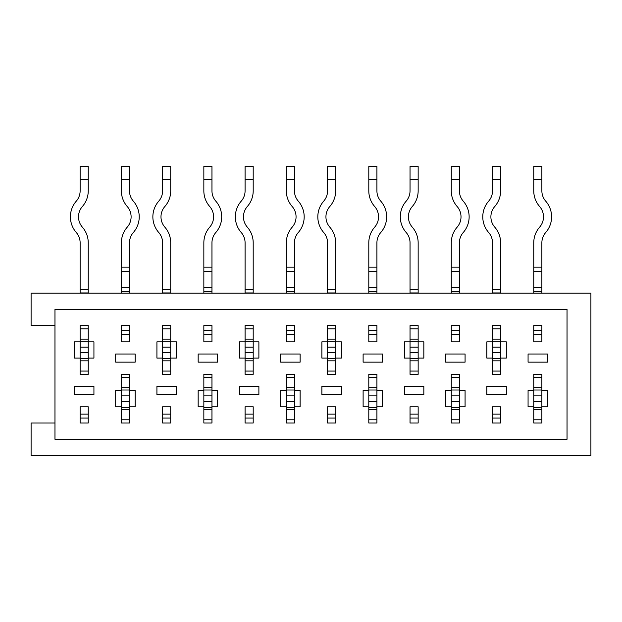 <?xml version="1.0" encoding="UTF-8"?>
<svg xmlns="http://www.w3.org/2000/svg" width="622" height="622" viewBox="0 0 622 622"><rect width="100%" height="100%" fill="white"/><g stroke="black" fill="none" stroke-linecap="round" stroke-linejoin="round"><path stroke-width="0.93" d="M88.246 423.022L88.246 406.788L80.129 406.788L80.129 423.022L88.246 423.022L88.246 418.07L80.129 418.07L80.129 423.022L88.246 423.022M88.246 374.32L88.246 358.085L93.93 358.085L93.93 341.851L88.246 341.851L88.246 325.609L80.129 325.609L80.129 341.851L74.446 341.851L74.446 358.085L80.129 358.085L80.129 374.32L88.246 374.32L88.246 371.07L80.129 371.07L80.129 374.32L88.246 374.32M129.485 423.022L129.485 406.788L135.168 406.788L135.168 390.554L129.485 390.554L129.485 374.32L121.368 374.32L121.368 390.554L115.684 390.554L115.684 406.788L121.368 406.788L121.368 423.022L129.485 423.022L121.368 423.022M170.723 423.022L170.723 406.788L162.606 406.788L162.606 423.022L170.723 423.022L170.723 418.07L162.606 418.07L162.606 423.022L170.723 423.022M170.723 374.32L170.723 358.085L176.407 358.085L176.407 341.851L170.723 341.851L170.723 325.609L162.606 325.609L162.606 341.851L156.923 341.851L156.923 358.085L162.606 358.085L162.606 374.32L170.723 374.32L170.723 371.07L162.606 371.07L162.606 374.32L170.723 374.32M211.962 423.022L211.962 406.788L217.646 406.788L217.646 390.554L211.962 390.554L211.962 374.32L203.845 374.32L203.845 390.554L198.161 390.554L198.161 406.788L203.845 406.788L203.845 423.022L211.962 423.022M253.201 423.022L253.201 406.788L245.084 406.788L245.084 423.022L253.201 423.022L253.201 418.07L245.084 418.07L245.084 423.022L253.201 423.022M253.201 374.32L253.201 358.085L258.884 358.085L258.884 341.851L253.201 341.851L253.201 325.609L245.084 325.609L245.084 341.851L239.4 341.851L239.4 358.085L245.084 358.085L245.084 374.32L253.201 374.32L253.201 371.07L245.084 371.07L245.084 374.32L253.201 374.32M294.439 423.022L294.439 406.788L300.123 406.788L300.123 390.554L294.439 390.554L294.439 374.32L286.322 374.32L286.322 390.554L280.639 390.554L280.639 406.788L286.322 406.788L286.322 423.022L294.439 423.022M335.678 423.022L335.678 406.788L327.561 406.788L327.561 423.022L335.678 423.022L335.678 418.07L327.561 418.07L327.561 423.022L335.678 423.022M335.678 374.32L335.678 358.085L341.361 358.085L341.361 341.851L335.678 341.851L335.678 325.609L327.561 325.609L327.561 341.851L321.877 341.851L321.877 358.085L327.561 358.085L327.561 374.32L335.678 374.32L335.678 371.07L327.561 371.07L327.561 374.32L335.678 374.32M376.916 423.022L376.916 406.788L382.6 406.788L382.6 390.554L376.916 390.554L376.916 374.32L368.799 374.32L368.799 390.554L363.116 390.554L363.116 406.788L368.799 406.788L368.799 423.022L376.916 423.022M418.155 423.022L418.155 406.788L410.038 406.788L410.038 423.022L418.155 423.022L418.155 418.07L410.038 418.07L410.038 423.022L418.155 423.022M418.155 374.32L418.155 358.085L423.839 358.085L423.839 341.851L418.155 341.851L418.155 325.609L410.038 325.609L410.038 341.851L404.354 341.851L404.354 358.085L410.038 358.085L410.038 374.32L418.155 374.32L418.155 371.07L410.038 371.07L410.038 374.32L418.155 374.32M459.394 423.022L459.394 406.788L465.077 406.788L465.077 390.554L459.394 390.554L459.394 374.32L451.277 374.32L451.277 390.554L445.593 390.554L445.593 406.788L451.277 406.788L451.277 423.022L459.394 423.022M54.969 309.375L54.969 439.264L567.031 439.264L567.031 309.375L54.969 309.375M500.632 423.022L500.632 406.788L492.515 406.788L492.515 423.022L500.632 423.022L500.632 418.07L492.515 418.07L492.515 423.022L500.632 423.022M500.632 374.32L500.632 358.085L506.316 358.085L506.316 341.851L500.632 341.851L500.632 325.609L492.515 325.609L492.515 341.851L486.832 341.851L486.832 358.085L492.515 358.085L492.515 374.32L500.632 374.32L500.632 371.07L492.515 371.07L492.515 374.32L500.632 374.32M541.871 423.022L541.871 406.788L547.554 406.788L547.554 390.554L541.871 390.554L541.871 374.32L533.754 374.32L533.754 390.554L528.07 390.554L528.07 406.788L533.754 406.788L533.754 423.022L541.871 423.022M54.969 423.022L31.1 423.022L31.1 455.498L590.9 455.498L590.9 293.141L31.1 293.141L31.1 325.609L54.969 325.609M74.446 386.495L74.446 394.612L93.93 394.612L93.93 386.495L74.446 386.495M115.684 354.027L115.684 362.144L135.168 362.144L135.168 354.027L115.684 354.027M121.368 325.609L121.368 341.851L129.485 341.851L129.485 325.609L121.368 325.609L121.368 330.57L129.485 330.57L129.485 325.609L121.368 325.609M156.923 386.495L156.923 394.612L176.407 394.612L176.407 386.495L156.923 386.495M198.161 354.027L198.161 362.144L217.646 362.144L217.646 354.027L198.161 354.027M203.845 325.609L203.845 341.851L211.962 341.851L211.962 325.609L203.845 325.609L203.845 330.57L211.962 330.57L211.962 325.609L203.845 325.609M239.4 386.495L239.4 394.612L258.884 394.612L258.884 386.495L239.4 386.495M280.639 354.027L280.639 362.144L300.123 362.144L300.123 354.027L280.639 354.027M286.322 325.609L286.322 341.851L294.439 341.851L294.439 325.609L286.322 325.609L286.322 330.57L294.439 330.57L294.439 325.609L286.322 325.609M321.877 386.495L321.877 394.612L341.361 394.612L341.361 386.495L321.877 386.495M363.116 354.027L363.116 362.144L382.6 362.144L382.6 354.027L363.116 354.027M368.799 325.609L368.799 341.851L376.916 341.851L376.916 325.609L368.799 325.609L368.799 330.57L376.916 330.57L376.916 325.609L368.799 325.609M404.354 386.495L404.354 394.612L423.839 394.612L423.839 386.495L404.354 386.495M445.593 354.027L445.593 362.144L465.077 362.144L465.077 354.027L445.593 354.027M451.277 325.609L451.277 341.851L459.394 341.851L459.394 325.609L451.277 325.609L451.277 330.57L459.394 330.57L459.394 325.609L451.277 325.609M486.832 386.495L486.832 394.612L506.316 394.612L506.316 386.495L486.832 386.495M528.07 354.027L528.07 362.144L547.554 362.144L547.554 354.027L528.07 354.027M533.754 325.609L533.754 341.851L541.871 341.851L541.871 325.609L533.754 325.609L533.754 330.57L541.871 330.57L541.871 325.609L533.754 325.609M170.723 406.788L170.723 414.135L162.606 414.135L162.606 406.788M162.606 341.851L162.606 358.085M162.606 325.617L170.723 325.609L162.606 325.617M162.606 293.141L162.606 242.813A15.698 15.698 0 0 0 158.734 232.488A23.815 23.815 0 0 1 158.734 201.178A15.698 15.698 0 0 0 162.606 190.861L162.606 166.502L170.723 166.502L170.723 179.494L162.606 179.494M170.723 293.141L170.723 242.813A23.815 23.815 0 0 0 164.853 227.154A15.698 15.698 0 0 1 164.853 206.512A23.815 23.815 0 0 0 170.723 190.861L170.723 179.494M170.723 341.851L170.723 358.085M162.606 328.859L170.723 328.859M253.201 406.788L253.201 414.135L245.084 414.135L245.084 406.788M245.084 341.851L245.084 358.085M245.084 325.617L253.201 325.609L245.084 325.617M245.084 293.141L245.084 242.813A15.698 15.698 0 0 0 241.212 232.488A23.815 23.815 0 0 1 241.212 201.178A15.698 15.698 0 0 0 245.084 190.861L245.084 166.502L253.201 166.502L253.201 179.494L245.084 179.494M253.201 293.141L253.201 242.813A23.815 23.815 0 0 0 247.331 227.154A15.698 15.698 0 0 1 247.331 206.512A23.815 23.815 0 0 0 253.201 190.861L253.201 179.494M253.201 341.851L253.201 358.085M245.084 328.859L253.201 328.859M368.799 267.165L368.799 242.813A23.815 23.815 0 0 1 374.669 227.154A15.698 15.698 0 0 0 374.669 206.512A23.815 23.815 0 0 1 368.799 190.861L368.799 166.502L376.916 166.502L376.916 190.861A15.698 15.698 0 0 0 380.788 201.178A23.815 23.815 0 0 1 380.788 232.488A15.698 15.698 0 0 0 376.916 242.813L376.916 267.165L368.799 267.165L368.799 293.141M376.916 267.165L376.916 291.516L368.799 291.516M376.916 293.141L376.916 291.516M368.799 341.851L368.799 334.504L376.916 334.504L376.916 341.851M376.916 374.32L376.916 377.562L368.799 377.562L368.799 374.32L376.916 374.32M376.916 406.788L376.916 390.554M368.799 406.788L368.799 390.554M376.916 419.78L368.799 419.78M376.916 179.494L368.799 179.494M500.632 406.788L500.632 414.135L492.515 414.135L492.515 406.788M492.515 341.851L492.515 358.085M492.515 325.617L500.632 325.617M492.515 293.141L492.515 242.813A15.698 15.698 0 0 0 488.643 232.488A23.815 23.815 0 0 1 488.643 201.178A15.698 15.698 0 0 0 492.515 190.861L492.515 166.502L500.632 166.502L500.632 179.494L492.515 179.494M500.632 293.141L500.632 242.813A23.815 23.815 0 0 0 494.762 227.154A15.698 15.698 0 0 1 494.762 206.512A23.815 23.815 0 0 0 500.632 190.861L500.632 179.494M500.632 341.851L500.632 358.085M492.515 328.859L500.632 328.859M286.322 267.165L286.322 242.813A23.815 23.815 0 0 1 292.192 227.154A15.698 15.698 0 0 0 292.192 206.512A23.815 23.815 0 0 1 286.322 190.861L286.322 166.502L294.439 166.502L294.439 190.861A15.698 15.698 0 0 0 298.311 201.178A23.815 23.815 0 0 1 298.311 232.488A15.698 15.698 0 0 0 294.439 242.813L294.439 267.165L286.322 267.165L286.322 293.141M294.439 267.165L294.439 291.516L286.322 291.516M294.439 293.141L294.439 291.516M286.322 341.851L286.322 334.504L294.439 334.504L294.439 341.851M294.439 374.32L294.439 377.562L286.322 377.562L286.322 374.32L294.439 374.32M294.439 406.788L294.439 390.554M286.322 406.788L286.322 390.554M294.439 419.78L286.322 419.78M294.439 179.494L286.322 179.494M418.155 406.788L418.155 414.135L410.038 414.135L410.038 406.788M410.038 341.851L410.038 358.085M410.038 325.617L418.155 325.609L410.038 325.617M410.038 293.141L410.038 242.813A15.698 15.698 0 0 0 406.166 232.488A23.815 23.815 0 0 1 406.166 201.178A15.698 15.698 0 0 0 410.038 190.861L410.038 166.502L418.155 166.502L418.155 179.494L410.038 179.494M418.155 293.141L418.155 242.813A23.815 23.815 0 0 0 412.285 227.154A15.698 15.698 0 0 1 412.285 206.512A23.815 23.815 0 0 0 418.155 190.861L418.155 179.494M418.155 341.851L418.155 358.085M410.038 328.859L418.155 328.859M203.845 267.165L203.845 242.813A23.815 23.815 0 0 1 209.715 227.154A15.698 15.698 0 0 0 209.715 206.512A23.815 23.815 0 0 1 203.845 190.861L203.845 166.502L211.962 166.502L211.962 190.861A15.698 15.698 0 0 0 215.834 201.178A23.815 23.815 0 0 1 215.834 232.488A15.698 15.698 0 0 0 211.962 242.813L211.962 267.165L203.845 267.165L203.845 293.141M211.962 267.165L211.962 291.516L203.845 291.516M211.962 293.141L211.962 291.516M203.845 341.851L203.845 334.504L211.962 334.504L211.962 341.851M211.962 374.32L211.962 377.562L203.845 377.562L203.845 374.32L211.962 374.32M211.962 406.788L211.962 390.554M203.845 406.788L203.845 390.554M211.962 419.78L203.845 419.78M211.962 179.494L203.845 179.494M451.277 267.165L451.277 242.813A23.815 23.815 0 0 1 457.147 227.154A15.698 15.698 0 0 0 457.147 206.512A23.815 23.815 0 0 1 451.277 190.861L451.277 166.502L459.394 166.502L459.394 190.861A15.698 15.698 0 0 0 463.266 201.178A23.815 23.815 0 0 1 463.266 232.488A15.698 15.698 0 0 0 459.394 242.813L459.394 267.165L451.277 267.165L451.277 293.141M459.394 267.165L459.394 291.516L451.277 291.516M459.394 293.141L459.394 291.516M451.277 341.851L451.277 334.504L459.394 334.504L459.394 341.851M459.394 374.32L459.394 377.562L451.277 377.562L451.277 374.32L459.394 374.32M459.394 406.788L459.394 390.554M451.277 406.788L451.277 390.554M459.394 419.78L451.277 419.78M459.394 179.494L451.277 179.494M533.754 267.165L533.754 242.813A23.815 23.815 0 0 1 539.624 227.154A15.698 15.698 0 0 0 539.624 206.512A23.815 23.815 0 0 1 533.754 190.861L533.754 166.502L541.871 166.502L541.871 190.861A15.698 15.698 0 0 0 545.735 201.178A23.815 23.815 0 0 1 545.735 232.488A15.698 15.698 0 0 0 541.871 242.813L541.871 267.165L533.754 267.165L533.754 293.141M541.871 267.165L541.871 291.516L533.754 291.516M541.871 293.141L541.871 291.516M533.754 341.851L533.754 334.504L541.871 334.504L541.871 341.851M541.871 374.32L541.871 377.562L533.754 377.562L533.754 374.32L541.871 374.32M541.871 406.788L541.871 390.554M533.754 406.788L533.754 390.554M541.871 419.78L533.754 419.78M541.871 179.494L533.754 179.494M88.246 406.788L88.246 414.135L80.129 414.135L80.129 406.788M80.129 341.851L80.129 358.085M80.129 325.617L88.246 325.617M80.129 293.141L80.129 242.813A15.698 15.698 0 0 0 76.265 232.488A23.815 23.815 0 0 1 76.265 201.178A15.698 15.698 0 0 0 80.129 190.861L80.129 166.502L88.246 166.502L88.246 179.494L80.129 179.494M88.246 293.141L88.246 242.813A23.815 23.815 0 0 0 82.376 227.154A15.698 15.698 0 0 1 82.376 206.512A23.815 23.815 0 0 0 88.246 190.861L88.246 179.494M88.246 341.851L88.246 358.085M80.129 328.859L88.246 328.859M335.678 406.788L335.678 414.135L327.561 414.135L327.561 406.788M327.561 341.851L327.561 358.085M327.561 325.617L335.678 325.609L327.561 325.617M327.561 293.141L327.561 242.813A15.698 15.698 0 0 0 323.689 232.488A23.815 23.815 0 0 1 323.689 201.178A15.698 15.698 0 0 0 327.561 190.861L327.561 166.502L335.678 166.502L335.678 179.494L327.561 179.494M335.678 293.141L335.678 242.813A23.815 23.815 0 0 0 329.808 227.154A15.698 15.698 0 0 1 329.808 206.512A23.815 23.815 0 0 0 335.678 190.861L335.678 179.494M335.678 341.851L335.678 358.085M327.561 328.859L335.678 328.859M121.368 267.165L121.368 242.813A23.815 23.815 0 0 1 127.238 227.154A15.698 15.698 0 0 0 127.238 206.512A23.815 23.815 0 0 1 121.368 190.861L121.368 166.502L129.485 166.502L129.485 190.861A15.698 15.698 0 0 0 133.357 201.178A23.815 23.815 0 0 1 133.357 232.488A15.698 15.698 0 0 0 129.485 242.813L129.485 267.165L121.368 267.165L121.368 293.141M129.485 267.165L129.485 291.516L121.368 291.516M129.485 293.141L129.485 291.516M121.368 341.851L121.368 334.504L129.485 334.504L129.485 341.851M129.485 374.32L129.485 377.562L121.368 377.562L121.368 374.32L129.485 374.32M129.485 406.788L129.485 390.554M121.368 406.788L121.368 390.554M129.485 419.78L121.368 419.78M129.485 179.494L121.368 179.494M162.606 292.946L170.723 292.946M162.606 289.502L170.723 289.502M162.606 341.291L170.723 341.291L162.606 341.299M162.606 347.154L170.723 347.154M162.606 352.775L170.723 352.775M162.606 358.637L170.723 358.637L162.606 358.63M162.606 339.107L170.723 339.107M162.606 360.822L170.723 360.822M245.084 292.946L253.201 292.946M245.084 289.502L253.201 289.502M245.084 341.291L253.201 341.291L245.084 341.299M245.084 347.154L253.201 347.154M245.084 352.775L253.201 352.775M245.084 358.637L253.201 358.637L245.084 358.63M245.084 339.107L253.201 339.107M245.084 360.822L253.201 360.822M376.916 287.457L368.799 287.457M376.916 271.223L368.799 271.223M376.916 407.34L368.799 407.34L376.916 407.34M376.916 401.485L368.799 401.485M376.916 395.864L368.799 395.864M376.916 390.002L368.799 390.002L376.916 390.002M376.916 409.525L368.799 409.525M376.916 387.817L368.799 387.817M492.515 292.946L500.632 292.946M492.515 289.502L500.632 289.502M492.515 341.291L500.632 341.291L492.515 341.299M492.515 347.154L500.632 347.154M492.515 352.775L500.632 352.775M492.515 358.637L500.632 358.637L492.515 358.63M492.515 339.107L500.632 339.107M492.515 360.822L500.632 360.822M294.439 287.457L286.322 287.457M294.439 271.223L286.322 271.223M294.439 407.34L286.322 407.34L294.439 407.34M294.439 401.485L286.322 401.485M294.439 395.864L286.322 395.864M294.439 390.002L286.322 390.002L294.439 390.002M294.439 409.525L286.322 409.525M294.439 387.817L286.322 387.817M410.038 292.946L418.155 292.946M410.038 289.502L418.155 289.502M410.038 341.291L418.155 341.291L410.038 341.299M410.038 347.154L418.155 347.154M410.038 352.775L418.155 352.775M410.038 358.637L418.155 358.637L410.038 358.63M410.038 339.107L418.155 339.107M410.038 360.822L418.155 360.822M211.962 287.457L203.845 287.457M211.962 271.223L203.845 271.223M211.962 407.34L203.845 407.34L211.962 407.34M211.962 401.485L203.845 401.485M211.962 395.864L203.845 395.864M211.962 390.002L203.845 390.002L211.962 390.002M211.962 409.525L203.845 409.525M211.962 387.817L203.845 387.817M459.394 287.457L451.277 287.457M459.394 271.223L451.277 271.223M459.394 407.34L451.277 407.34L459.394 407.34M459.394 401.485L451.277 401.485M459.394 395.864L451.277 395.864M459.394 390.002L451.277 390.002L459.394 390.002M459.394 409.525L451.277 409.525M459.394 387.817L451.277 387.817M541.871 287.457L533.754 287.457M541.871 271.223L533.754 271.223M541.871 407.34L533.754 407.34L541.871 407.34M541.871 401.485L533.754 401.485M541.871 395.864L533.754 395.864M541.871 390.002L533.754 390.002L541.871 390.002M541.871 409.525L533.754 409.525M541.871 387.817L533.754 387.817M80.129 292.946L88.246 292.946M80.129 289.502L88.246 289.502M80.129 341.291L88.246 341.291L80.129 341.299M80.129 347.154L88.246 347.154M80.129 352.775L88.246 352.775M80.129 358.637L88.246 358.637L80.129 358.63M80.129 339.107L88.246 339.107M80.129 360.822L88.246 360.822M327.561 292.946L335.678 292.946M327.561 289.502L335.678 289.502M327.561 341.291L335.678 341.291L327.561 341.299M327.561 347.154L335.678 347.154M327.561 352.775L335.678 352.775M327.561 358.637L335.678 358.637L327.561 358.63M327.561 339.107L335.678 339.107M327.561 360.822L335.678 360.822M129.485 287.457L121.368 287.457M129.485 271.223L121.368 271.223M129.485 407.34L121.368 407.34L129.485 407.34M129.485 401.485L121.368 401.485M129.485 395.864L121.368 395.864M129.485 390.002L121.368 390.002L129.485 390.002M129.485 409.525L121.368 409.525M129.485 387.817L121.368 387.817"/></g></svg>
